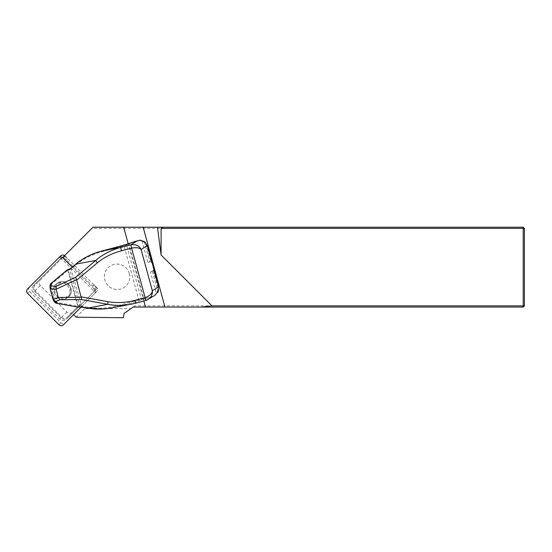 <?xml version="1.0" encoding="UTF-8"?>
<svg xmlns="http://www.w3.org/2000/svg" width="552" height="552" viewBox="0 0 552 552"><rect width="100%" height="100%" fill="white"/><g stroke="black" fill="none" stroke-linecap="round" stroke-linejoin="round"><path stroke-width="0.41" stroke-dasharray="2.76 2.07" d="M66.544 319.159L67.868 317.828A4.789 4.74 -135 0 1 61.127 317.793L34.597 291.256A4.789 4.74 -135 0 1 34.555 284.522L60.803 258.274A4.789 4.74 -135 0 1 63.218 256.99L64.715 255.486L67.537 258.315A4.789 4.74 -135 0 0 63.218 256.99L35.121 285.087A3.995 3.947 -135 0 0 35.155 290.697L61.686 317.234A3.995 3.947 -135 0 0 67.303 317.269L74.962 309.61L75.527 310.176L74.196 311.5L92.784 292.912A4.789 4.74 -135 0 0 92.75 286.177L66.212 259.64A4.789 4.74 -135 0 0 59.471 259.606L33.23 285.846A4.789 4.74 -135 0 0 33.265 292.588L59.802 319.118A4.789 4.74 -135 0 0 66.544 319.159L74.196 311.5L72.34 313.363L73.609 314.633M94.109 291.587A4.789 4.74 -135 0 0 94.075 284.846L97.462 288.234L92.784 292.912M97.462 288.234L72.34 313.363M62.617 257.584L61.527 258.674L94.275 291.421M143.858 301.047L128.236 243.853M134.867 305.863L133.156 307.057L523.199 307.057L524.4 305.863L524.4 228.411L523.199 228.411L523.199 227.21L92.991 227.21L91.798 228.411L523.199 228.411L523.199 305.863L134.867 305.863L130.921 308.623L84.773 308.623L80.357 304.207L74.962 309.61M84.773 308.623L76.19 317.214M80.357 304.207L67.303 317.269M72.533 312.039A4.036 3.995 135 0 1 66.854 312.066L40.317 285.536A4.036 3.995 135 0 1 40.351 279.857L35.121 285.087M64.715 255.486L61.527 258.674M40.351 279.857L91.798 228.411M123.289 317.731L124.048 313.439L130.921 308.623M523.199 227.21L524.4 228.411M524.4 305.863L523.199 305.863L523.199 307.057M94.075 284.846L92.75 286.177M67.537 258.315L66.212 259.64M134.295 241.748C130.9 243.004 129.127 243.874 128.989 244.35L143.775 298.508C144.32 298.832 146.687 298.315 150.875 296.962L154.801 295.382L156.223 293.112L150.448 271.95A7.983 0.593 164.7 0 1 152.4 271.418L152.442 271.405A1.994 1.973 -135 0 0 153.421 270.804L153.808 269.68M151.924 262.759L150.972 261.848A1.994 1.973 -135 0 0 149.82 261.807L149.778 261.814A7.983 0.593 -15.3 0 0 147.826 262.352L142.043 241.189L140.422 240.161M147.826 262.352L151.648 261.669M153.967 270.169L150.448 271.95M49.949 286.26L54.172 301.544M142.043 241.189L144.465 242.369L146.556 245.681L150.972 261.848M153.421 270.804L157.831 286.971L157.713 290.863L156.223 293.112M129.361 273.557A12.772 12.634 45 0 1 108.171 285.715A12.772 12.634 45 0 1 108.068 267.748A12.772 12.634 45 0 1 129.361 273.557M143.775 298.508L117.107 305.801C106.943 308.409 97.221 308.906 87.934 307.285L87.747 308.092M75.803 264.173L76.293 264.663C83.511 258.709 92.184 254.375 102.32 251.643L128.989 244.35M56.552 303.227L56.746 302.399L54.641 300.329L50.929 286.729L51.695 283.907L67.937 270.301L67.413 269.79M52.792 293.526C55.586 299.708 60.058 301.392 66.192 298.563C75.727 292.67 65.364 277.449 56.304 284.045C53.116 286.447 51.943 289.614 52.792 293.526M87.934 307.285L79.819 305.918A0.8 0.531 -96.9 0 1 79.426 306.891M69.235 269.162A0.8 0.538 -106 0 1 69.938 269.749L76.293 264.663M54.158 292.608C56.939 298.777 61.389 300.467 67.51 297.68L67.544 297.659C77.038 291.794 66.751 276.587 57.698 283.114L57.663 283.135C54.482 285.536 53.309 288.696 54.158 292.608M154.801 295.382L157.817 292.436M100.443 309.072L112.111 307.809L117.231 306.65L139.09 300.909L150.875 296.962M152.573 296.396L146.301 300.398A3.195 0.407 -104.7 0 1 146.273 300.412M152.4 271.418L157.713 290.863L158.376 291.187M144.893 241.866L144.465 242.369L149.778 261.814M117.107 305.801L117.231 306.65L136.13 303.069M102.03 250.96L102.32 251.643M70.966 268.217L81.689 306.153L81.496 306.981M50.253 289.531L50.08 287.019L50.929 286.729M52.813 298.915L53.792 300.612L54.641 300.329M51.198 283.411L51.695 283.907M67.634 269.618A0.8 0.538 -106 0 1 68.365 270.204L69.938 269.749L79.819 305.918L78.17 306.112A0.8 0.531 -96.9 0 1 77.756 307.091M129.354 273.564A12.772 12.634 -135 0 0 108.068 267.748A12.772 12.634 -135 0 0 108.164 285.715A12.772 12.634 -135 0 0 129.354 273.564M67.868 317.828L75.527 310.176M60.803 258.274L59.471 259.606M34.555 284.522L33.23 285.846M81.254 306.988L94.44 293.795A3.195 3.16 -135 0 0 94.42 289.303L72.188 267.078M64.605 255.597A3.195 3.16 -135 0 1 65.067 255.983L96.407 287.316A3.195 3.16 45 0 1 96.427 291.808L65.44 322.803A3.195 3.16 -135 0 1 60.948 322.775L29.608 291.442A3.195 3.16 45 0 1 29.587 286.95L60.575 255.955M29.587 286.95L27.6 288.938M96.427 291.808L94.44 293.795M65.44 322.803L63.452 324.79M66.854 312.066L61.686 317.234M40.317 285.536L35.155 290.697M147.218 245.55L146.556 245.681M157.831 286.971L158.493 286.84M139.09 300.909L123.889 245.212M142.168 299.984A0.8 0.538 -109.2 0 1 141.429 299.322L126.643 245.164A0.8 0.538 -109.2 0 1 126.863 244.329M77.542 307.057L78.17 306.112L68.365 270.204L67.937 270.301L77.742 306.215L56.746 302.399M55 292.332C52.254 282.603 67.792 278.525 70.373 288.296C73.112 298.018 57.581 302.103 55 292.332M34.597 291.256L33.265 292.588M61.127 317.793L59.802 319.118M65.067 255.983L63.08 257.97M96.407 287.316L94.42 289.303M60.948 322.775L58.96 324.762M29.608 291.442L27.628 293.429M57.663 283.135L56.304 284.045M67.544 297.659L66.192 298.563M67.503 297.673C77.791 290.6 65.308 276.573 57.705 283.121"/><path stroke-width="0.83" d="M73.609 314.633L76.19 317.214L123.289 317.731L124.048 313.439L133.156 307.057L145.5 307.057L143.858 301.047M128.236 243.853L123.696 227.21L92.991 227.21L62.617 257.584M145.5 307.057L523.199 307.057L523.199 228.411L161.101 228.411L161.101 255.017L157.458 227.21L123.696 227.21M157.458 227.21L523.199 227.21L523.199 228.411L524.4 228.411L524.4 305.863L211.947 305.863L161.101 255.017M161.101 228.411L162.812 227.21M211.947 305.863L201.811 307.057M523.199 227.21L524.4 228.411M524.4 305.863L523.199 307.057M140.422 240.161L134.295 241.748M151.648 261.669L152.656 262.828L154.229 268.589L153.967 270.169M164.965 307.057L143.161 227.21M136.075 303.082L131.169 304.2C122.972 305.718 115.161 305.76 107.737 304.304L81.758 299.584L76.549 279.705L56.076 289.255L50.115 288.765L53.089 299.66L55.538 301.551L56.552 303.227M87.747 308.092L107.737 304.304L108.033 301.702C116.596 303.193 125.573 302.737 134.957 300.329L145.128 297.659C149.592 296.003 152.007 293.712 152.366 290.78L152.386 292.94L151.414 296.141L149.813 298.349L146.301 300.398M67.413 269.79L51.115 283.486L51.281 285.95L56.242 286.329L75.665 277.27L76.549 279.705M75.665 277.27L95.758 260.44A3.195 0.469 50.1 0 0 97.407 262.8L76.721 280.126M53.089 299.66L58.326 297.493L56.076 289.255M58.326 297.493L59.906 299.743L55.538 301.551M56.242 286.329L56.069 289.22M51.281 285.95L50.115 288.765L49.949 286.288M77.542 307.057L56.518 303.269C55.973 303.352 55.193 302.779 54.179 301.551L56.504 303.22L77.508 307.029L81.448 306.967L87.692 308.106C95.399 309.5 103.521 309.41 112.063 307.823L112.111 307.816M135.668 241.272L123.883 245.219L102.023 250.96C91.77 253.734 83.007 258.157 75.714 264.242L70.884 268.286L67.358 269.88A0.8 0.538 -106 0 1 67.634 269.618A0.8 0.8 0 0 0 67.344 269.776L51.101 283.376L49.949 286.253C50.149 284.542 50.529 283.583 51.101 283.376L51.198 283.411M152.656 262.828L152.262 263.221L151.924 262.759L147.225 245.578L144.893 241.866L139.725 240.175M154.801 295.382L158.369 291.221L158.5 286.861L152.262 263.221M126.96 244.294A0.8 0.538 -109.2 0 0 126.912 244.308L98.332 252.036C89.997 254.638 82.448 258.667 75.7 264.139L95.758 260.44C102.706 254.424 111.09 250.07 120.922 247.379L131.093 244.708C135.923 244.136 139.249 245.737 141.091 249.49C139.449 247.731 136.289 247.268 131.597 248.11L121.426 250.787C112.077 253.299 104.066 257.308 97.407 262.8M102.023 250.96L120.922 247.379A3.195 0.407 75.3 0 0 121.426 250.787M137.365 240.7L131.093 244.708A3.195 0.407 75.3 0 0 131.597 248.11L145.128 297.659A3.195 0.407 -104.7 0 0 146.273 300.412A3.195 0.407 -104.7 0 1 145.128 297.659M155.167 295.161L146.273 300.412L136.102 303.082A3.195 0.407 -104.7 0 1 134.957 300.329M70.884 268.286L75.803 264.173M68.938 269.424A0.8 0.538 -106 0 1 69.214 269.169L70.966 268.217M100.443 309.072L87.706 308.154L79.405 306.891A0.8 0.531 -96.9 0 1 79.15 306.836M77.756 307.091A0.8 0.531 -96.9 0 1 77.508 307.029L77.521 307.084A0.8 0.8 0 0 0 77.756 307.091L79.405 306.891M64.605 255.597A3.195 3.16 -135 0 0 60.575 255.955L27.6 288.938A3.195 3.16 -135 0 0 27.628 293.429L58.96 324.762A3.195 3.16 45 0 0 63.452 324.79L81.254 306.988M58.588 257.943A3.195 3.16 45 0 1 63.08 257.97L72.188 267.078M81.289 296.845L108.033 301.702M58.312 297.452L81.351 297.286M81.758 299.584L59.906 299.743M151.897 262.6L147.246 245.557L141.091 249.49L152.366 290.78L158.521 286.847L153.863 269.804M140.07 240.148L144.907 241.852L147.218 245.55M158.493 286.84L158.383 291.208L157.817 292.436M146.239 300.412L136.13 303.069M131.093 244.708A3.195 0.407 75.3 0 0 131.597 248.11M134.978 241.507L126.912 244.308A0.8 0.538 -109.2 0 0 126.863 244.329M154.229 268.589L153.835 268.983M53.192 299.846L54.165 301.523M131.169 304.2L112.063 307.823M136.102 303.082L131.272 304.18M67.634 269.618L69.214 269.169"/></g></svg>
